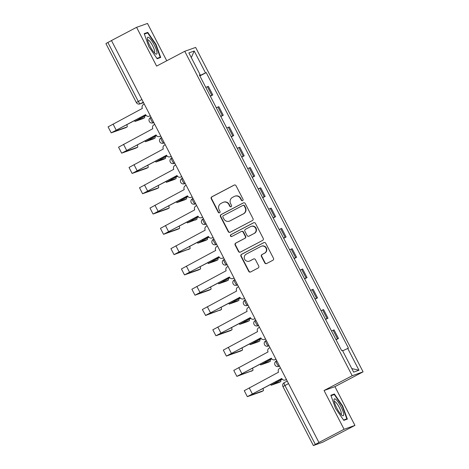 <?xml version="1.0" encoding="UTF-8"?>
<svg xmlns="http://www.w3.org/2000/svg" width="469" height="469" viewBox="0 0 469 469"><rect width="100%" height="100%" fill="white"/><g stroke="black" fill="none" stroke-linecap="round" stroke-linejoin="round"><path stroke-width="0.7" d="M242.625 200.644A1.008 0.979 -109.6 0 0 243.03 199.296L236.03 185.724A1.436 1.401 -109.6 0 0 234.131 185.103L211.824 196.822A1.436 1.401 -109.6 0 0 211.243 198.75L218.249 212.316A1.008 0.979 -109.6 0 0 219.574 212.756A1.008 0.979 -109.6 0 0 219.984 211.408L219.076 209.649A4.602 4.479 -109.6 0 1 220.934 203.482L222.793 202.502A4.602 4.479 -109.6 0 1 228.866 204.507L229.769 206.26A1.008 0.979 -109.6 0 0 231.1 206.7A1.008 0.979 -109.6 0 0 231.504 205.352L230.601 203.593A4.602 4.479 -109.6 0 1 232.454 197.426L234.312 196.447A4.602 4.479 -109.6 0 1 240.392 198.451L241.295 200.204A1.008 0.979 -109.6 0 0 242.625 200.644M264.756 262.904A1.436 1.401 -109.6 0 0 266.656 263.531L272.911 260.242A1.436 1.401 -109.6 0 0 273.491 258.313L265.718 243.247A1.436 1.401 -109.6 0 0 263.818 242.625L241.517 254.345A1.436 1.401 -109.6 0 0 240.937 256.273L248.711 271.34A1.436 1.401 -109.6 0 0 250.61 271.967L258.167 267.992A1.436 1.401 -109.6 0 0 258.747 266.064L255.423 259.615A1.436 1.401 -109.6 0 0 253.524 258.994L249.772 260.963A3.846 3.74 -109.6 0 1 244.584 259.046A3.846 3.74 -109.6 0 1 246.248 254.128L260.934 246.413A3.846 3.74 -109.6 0 1 266.122 248.324A3.846 3.74 -109.6 0 1 264.457 253.242L262.013 254.532A1.436 1.401 -109.6 0 0 261.432 256.461L264.756 262.904L265.073 262.792A1.436 1.401 -109.6 0 0 266.632 263.543M352.201 375.728L324.056 390.525L344.058 429.287L318.938 442.49L111.475 40.533L136.596 27.331L156.605 66.094L184.757 51.297L352.201 375.728L363.088 371.847L195.643 47.422L184.757 51.297M252.416 220.536A1.436 1.401 -109.6 0 0 252.996 218.607L245.223 203.54A1.436 1.401 -109.6 0 0 243.323 202.913L221.022 214.632A1.436 1.401 -109.6 0 0 220.442 216.561L228.215 231.627A1.436 1.401 -109.6 0 0 230.115 232.255L252.416 220.536M255.47 223.391L263.244 238.463A1.436 1.401 -109.6 0 1 262.663 240.386L240.363 252.111A1.436 1.401 -109.6 0 1 238.463 251.484L235.133 245.035A1.436 1.401 -109.6 0 1 235.714 243.106L244.759 238.352A1.436 1.401 -109.6 0 0 245.34 236.429L243.135 232.149A1.436 1.401 -109.6 0 0 241.236 231.522L231.821 236.47A1.008 0.979 -109.6 0 1 230.461 235.971A1.008 0.979 -109.6 0 1 230.895 234.688L253.571 222.769A1.436 1.401 -109.6 0 1 255.47 223.391M344.058 429.287L354.945 425.406L322.438 442.331L313.374 445.55L282.959 386.62L284.929 385.506L315.344 444.43L313.374 445.55M166.741 60.765L147.483 23.45L136.596 27.331M354.945 425.406L334.942 386.644L363.088 371.847M318.938 442.49L315.344 444.43M141.908 99.498L136.327 102.518L105.912 43.594L107.876 42.474L138.291 101.404A2.931 0.668 62.3 0 0 140.272 103.778L143.52 102.617M111.493 40.574L107.876 42.474M210.235 96.004L211.824 95.295L207.392 86.706L205.803 87.416M207.392 86.706L208.359 86.366L212.791 94.949L210.352 96.233M211.824 95.295L212.791 94.949M220.823 116.523L223.267 115.245L218.835 106.656L216.273 107.712M220.706 116.294L223.267 115.245M231.299 136.819L233.738 135.535L229.312 126.952L226.75 128.002M231.182 136.59L233.738 135.535M241.775 157.109L244.214 155.831L239.782 147.243L237.22 148.298M241.652 156.881L244.214 155.831M252.246 177.405L254.69 176.121L250.258 167.539L247.696 168.588M252.129 177.176L254.69 176.121M262.722 197.695L265.161 196.417L260.729 187.829L258.173 188.884M262.605 197.467L265.161 196.417M273.192 217.991L275.637 216.707L271.205 208.125L268.643 209.174M273.075 217.763L275.637 216.707M283.669 238.281L286.108 237.003L281.681 228.415L279.119 229.47M283.552 238.053L286.108 237.003M294.145 258.577L296.584 257.293L292.152 248.711L289.596 249.76M294.022 258.349L296.584 257.293M304.616 278.867L307.06 277.589L302.628 269.001L300.066 270.056M304.498 278.639L307.06 277.589M315.092 299.163L317.531 297.879L313.099 289.297L310.542 290.346M314.975 298.935L317.531 297.879M325.562 319.453L328.007 318.175L323.575 309.587L321.013 310.642M325.445 319.225L328.007 318.175M336.039 339.749L338.483 338.466L334.051 329.883L331.489 330.932M335.921 339.521L338.483 338.466M199.477 75.163L200.152 74.764L188.872 52.909L194.207 51.01L205.486 72.865L199.747 75.685M342.657 350.859L348.438 348.115L206.231 72.601L205.486 72.865M347.693 348.385L358.973 370.234L353.638 372.134L342.358 350.284L341.614 350.548L199.407 75.028L200.152 74.764M160.691 57.476L155.984 44.291L147.735 32.367L144.2 33.627L148.907 46.812L157.156 58.736L160.691 57.476M324.056 390.525L334.942 386.644M347.347 419.11L342.634 405.925L334.385 394.001L330.85 395.261L335.564 408.446L343.806 420.365L347.347 419.11M199.876 75.937L206.231 72.601M194.207 51.01L191.311 57.634M351.797 368.564L358.973 370.234M144.358 34.079L147.629 32.912L155.62 44.461L155.984 44.291M144.751 33.938L147.735 32.367M342.276 406.113L342.634 405.925M331.407 395.566L334.385 394.001M242.655 200.626A1.008 0.979 -109.6 0 1 241.611 200.093L240.708 198.334A4.602 4.479 -109.6 0 0 235.198 196.089L234.881 196.2M223.355 202.256L223.672 202.145A4.602 4.479 -109.6 0 1 229.183 204.39L230.091 206.149A1.008 0.979 -109.6 0 0 231.129 206.682M234.471 184.974A1.436 1.401 -109.6 0 0 234.447 184.985L212.146 196.71A1.436 1.401 -109.6 0 0 211.566 198.639L218.566 212.205A1.008 0.979 -109.6 0 0 219.609 212.738M243.663 202.79A1.436 1.401 -109.6 0 0 243.64 202.801L221.339 214.521A1.436 1.401 -109.6 0 0 220.758 216.449L228.532 231.516A1.436 1.401 -109.6 0 0 230.091 232.266M244.214 205.856A1.008 0.979 -109.6 0 0 242.883 205.416L223.303 215.705A1.008 0.979 -109.6 0 0 222.898 217.053L223.854 218.906A4.602 4.479 -109.6 0 0 229.927 220.911L243.311 213.876A4.602 4.479 -109.6 0 0 245.17 207.708L244.214 205.856L244.531 205.744A1.008 0.979 -109.6 0 0 243.323 205.252L243.006 205.363M229.364 221.157L229.681 221.046A4.602 4.479 -109.6 0 0 230.244 220.793L229.927 220.911M244.531 205.744L245.486 207.591A4.602 4.479 -109.6 0 1 243.628 213.764L230.244 220.793M241.412 231.446L241.728 231.334A1.436 1.401 -109.6 0 1 243.452 232.038L245.656 236.312A1.436 1.401 -109.6 0 1 245.076 238.24L236.036 242.995A1.436 1.401 -109.6 0 0 235.456 244.924L238.78 251.372A1.436 1.401 -109.6 0 0 240.339 252.123M253.911 222.646A1.436 1.401 -109.6 0 0 253.887 222.652L231.211 234.57A1.008 0.979 -109.6 0 0 231.85 236.458M254.145 233.421A3.846 3.74 -109.6 0 0 251.097 226.386A3.846 3.74 -109.6 0 0 250.622 226.591L245.451 229.312A1.436 1.401 -109.6 0 0 244.871 231.235L247.075 235.514A1.436 1.401 -109.6 0 0 248.975 236.142L254.468 233.31A3.846 3.74 -109.6 0 0 251.413 226.269L251.097 226.386M248.799 236.218L249.115 236.106A1.436 1.401 -109.6 0 0 249.291 236.03L248.975 236.142M254.468 233.31L249.291 236.03M261.403 246.207L261.72 246.09A3.846 3.74 -109.6 0 1 264.774 253.131L262.329 254.415A1.436 1.401 -109.6 0 0 261.749 256.344L265.073 262.792M249.303 261.169L249.619 261.057A3.846 3.74 -109.6 0 0 250.094 260.846L249.772 260.963M253.864 258.865A1.436 1.401 -109.6 0 0 253.84 258.876L250.094 260.846M264.158 242.496A1.436 1.401 -109.6 0 0 264.135 242.508L241.834 254.233A1.436 1.401 -109.6 0 0 241.254 256.162L249.027 271.229A1.436 1.401 -109.6 0 0 250.587 271.979M142.945 118.616A3.371 0.768 -117.7 0 1 142.922 118.628A3.371 0.768 -117.7 0 1 142.898 118.639L144.54 117.778A3.371 0.768 62.3 0 0 144.563 117.766A3.371 0.768 62.3 0 0 144.481 116.289M146.076 115.386L134.943 121.448L142.898 118.639M144.54 117.778L136.637 120.574L146.117 115.433M127.146 126.923L125.504 127.785A3.371 0.768 -117.7 0 1 125.504 127.785A3.371 0.768 -117.7 0 1 125.481 127.791L127.122 126.929A3.371 0.768 62.3 0 0 127.146 126.923A3.371 0.768 62.3 0 0 126.718 124.549M144.282 104.089L143.549 104.476A2.931 2.849 -109.6 0 0 142.371 108.403L108.087 126.876L111.176 132.862L125.481 127.791M150.285 115.726L149.939 115.907A2.931 2.849 70.4 0 1 149.576 116.066L149.165 116.212A2.931 2.849 -109.6 0 0 149.523 116.054L149.939 115.907M127.122 126.929L112.865 131.988L145.583 114.635M149.165 116.212A2.931 2.849 -109.6 0 1 145.66 114.776L111.176 132.862M150.256 115.667L149.523 116.054M153.422 138.906A3.371 0.768 -117.7 0 1 153.398 138.924A3.371 0.768 -117.7 0 1 153.375 138.93L155.016 138.068A3.371 0.768 62.3 0 0 155.04 138.056A3.371 0.768 62.3 0 0 154.958 136.585M156.546 135.676L145.419 141.738L153.375 138.93M155.016 138.068L147.108 140.864L156.593 135.729M163.892 159.202A3.371 0.768 -117.7 0 1 163.874 159.214A3.371 0.768 -117.7 0 1 163.851 159.226L165.493 158.364A3.371 0.768 62.3 0 0 165.51 158.352A3.371 0.768 62.3 0 0 165.428 156.875M167.023 155.972L155.89 162.034L163.851 159.226M165.493 158.364L157.584 161.16L167.064 156.019M147.383 38.728A9.521 2.169 62.3 0 0 150.438 47.006A9.521 2.169 62.3 0 0 155.462 53.8A9.521 2.169 62.3 0 0 157.004 52.639A9.521 2.169 62.3 0 0 151.974 41.079A9.521 2.169 62.3 0 0 147.366 38.388A9.521 2.169 62.3 0 0 147.383 38.728M154.278 52.71A7.205 1.641 62.3 0 0 154.395 52.669A7.205 1.641 62.3 0 0 154.682 51.555A7.205 1.641 62.3 0 0 151.639 43.998A7.205 1.641 62.3 0 0 147.688 39.912A7.205 1.641 62.3 0 0 147.588 39.982M155.62 44.461L160.181 57.236L156.922 58.396M157.707 58.537L160.181 57.236M334.034 400.362A9.521 2.169 62.3 0 0 337.088 408.634A9.521 2.169 62.3 0 0 342.118 415.428A9.521 2.169 62.3 0 0 343.654 414.274A9.521 2.169 62.3 0 0 338.63 402.713A9.521 2.169 62.3 0 0 334.016 400.022A9.521 2.169 62.3 0 0 334.034 400.362M340.928 414.344A7.205 1.641 62.3 0 0 341.045 414.303A7.205 1.641 62.3 0 0 341.338 413.189A7.205 1.641 62.3 0 0 338.29 405.632A7.205 1.641 62.3 0 0 334.338 401.54A7.205 1.641 62.3 0 0 334.245 401.616M331.008 395.707L334.28 394.546L342.27 406.095L346.837 418.87L343.578 420.031M344.357 420.171L346.837 418.87M135.998 148.063A3.371 0.768 -117.7 0 1 135.975 148.075A3.371 0.768 -117.7 0 1 135.951 148.087L137.593 147.225A3.371 0.768 62.3 0 0 137.616 147.213A3.371 0.768 62.3 0 0 137.194 144.845M154.752 124.385L154.025 124.766A2.931 2.849 -109.6 0 0 152.841 128.694L118.557 147.172L121.647 153.152L135.951 148.087M160.756 136.016L160.41 136.198A2.931 2.849 70.4 0 1 160.052 136.356L159.642 136.502A2.931 2.849 -109.6 0 0 159.999 136.344L160.41 136.198M137.593 147.225L123.341 152.284L156.06 134.931M159.642 136.502A2.931 2.849 -109.6 0 1 156.13 135.072L121.647 153.152M160.732 135.963L159.999 136.344M146.475 168.359A3.371 0.768 -117.7 0 1 146.451 168.371A3.371 0.768 -117.7 0 1 146.428 168.377L148.069 167.515A3.371 0.768 62.3 0 0 148.093 167.509A3.371 0.768 62.3 0 0 147.671 165.135M165.229 144.675L164.496 145.062A2.931 2.849 -109.6 0 0 163.318 148.99L129.034 167.462L132.123 173.448L146.428 168.377M171.232 156.312L170.886 156.494A2.931 2.849 70.4 0 1 170.528 156.652L170.112 156.798A2.931 2.849 -109.6 0 0 170.476 156.64L170.886 156.494M148.069 167.515L133.812 172.574L166.536 155.221M170.112 156.798A2.931 2.849 -109.6 0 1 166.606 155.362L132.123 173.448M171.203 156.253L170.476 156.64M174.368 179.492A3.371 0.768 -117.7 0 1 174.345 179.51A3.371 0.768 -117.7 0 1 174.321 179.516L175.963 178.654A3.371 0.768 62.3 0 0 175.986 178.642A3.371 0.768 62.3 0 0 175.904 177.171M177.493 176.262L166.366 182.324L174.321 179.516M175.963 178.654L168.054 181.45L177.54 176.315M184.839 199.788A3.371 0.768 -117.7 0 1 184.821 199.8A3.371 0.768 -117.7 0 1 184.798 199.812L186.439 198.95A3.371 0.768 62.3 0 0 186.463 198.938A3.371 0.768 62.3 0 0 186.381 197.461M187.969 196.558L176.836 202.62L184.798 199.812M186.439 198.95L178.531 201.746L188.01 196.605M195.315 220.078A3.371 0.768 -117.7 0 1 195.292 220.096A3.371 0.768 -117.7 0 1 195.268 220.102L196.91 219.24A3.371 0.768 62.3 0 0 196.933 219.228A3.371 0.768 62.3 0 0 196.851 217.757M198.446 216.848L187.313 222.91L196.933 219.228L189.007 222.036L198.487 216.901M158.569 187.799L156.927 188.661A3.371 0.768 -117.7 0 1 156.927 188.661A3.371 0.768 -117.7 0 1 156.904 188.673L158.545 187.811A3.371 0.768 62.3 0 0 158.569 187.799A3.371 0.768 62.3 0 0 158.141 185.431M175.699 164.971L174.972 165.352A2.931 2.849 -109.6 0 0 173.788 169.28L139.51 187.758L142.594 193.738L156.904 188.673M181.708 176.602L181.362 176.784A2.931 2.849 70.4 0 1 180.999 176.942L180.588 177.089A2.931 2.849 -109.6 0 0 180.946 176.93L181.362 176.784M158.545 187.811L144.288 192.87L177.006 175.517M180.588 177.089A2.931 2.849 -109.6 0 1 177.083 175.658L142.594 193.738M181.679 176.549L180.946 176.93M167.421 208.945A3.371 0.768 -117.7 0 1 167.398 208.957A3.371 0.768 -117.7 0 1 167.374 208.963L169.016 208.101A3.371 0.768 62.3 0 0 169.039 208.095A3.371 0.768 62.3 0 0 168.617 205.721M186.175 185.261L185.448 185.648A2.931 2.849 -109.6 0 0 184.264 189.576L149.98 208.048L153.07 214.034L167.374 208.963M192.179 196.898L191.833 197.08A2.931 2.849 70.4 0 1 191.475 197.238L191.065 197.385A2.931 2.849 -109.6 0 0 191.422 197.226L191.833 197.08M169.016 208.101L154.764 213.161L187.483 195.808M191.065 197.385A2.931 2.849 -109.6 0 1 187.553 195.948L153.07 214.034M192.149 196.839L191.422 197.226M177.892 229.235A3.371 0.768 -117.7 0 1 177.874 229.247A3.371 0.768 -117.7 0 1 177.851 229.259L179.492 228.397A3.371 0.768 62.3 0 0 179.516 228.385A3.371 0.768 62.3 0 0 179.094 226.017M196.652 205.557L195.919 205.938A2.931 2.849 -109.6 0 0 194.741 209.866L160.457 228.344L163.546 234.324L177.851 229.259M202.655 217.188L202.309 217.37A2.931 2.849 70.4 0 1 201.951 217.528L201.535 217.675A2.931 2.849 -109.6 0 0 201.893 217.516L202.309 217.37M179.492 228.397L165.235 233.456L197.953 216.103M201.535 217.675A2.931 2.849 -109.6 0 1 198.029 216.244L163.546 234.324M202.626 217.135L201.893 217.516M205.791 240.374A3.371 0.768 -117.7 0 1 205.768 240.386A3.371 0.768 -117.7 0 1 205.744 240.398L207.386 239.536A3.371 0.768 62.3 0 0 207.409 239.524A3.371 0.768 62.3 0 0 207.327 238.047M208.916 237.144L197.789 243.206L205.744 240.398M207.386 239.536L199.477 242.332L208.963 237.191M188.368 249.526A3.371 0.768 -117.7 0 1 188.345 249.543A3.371 0.768 -117.7 0 1 188.327 249.549L189.963 248.687A3.371 0.768 62.3 0 0 189.986 248.681A3.371 0.768 62.3 0 0 189.564 246.307M207.122 225.847L206.395 226.234A2.931 2.849 -109.6 0 0 205.211 230.162L170.933 248.634L174.017 254.62L189.986 248.681L175.711 253.747L208.429 236.394M213.125 237.484L212.779 237.666A2.931 2.849 70.4 0 1 212.422 237.824L212.011 237.971A2.931 2.849 -109.6 0 0 212.369 237.812L212.779 237.666M212.011 237.971A2.931 2.849 -109.6 0 1 208.5 236.534L174.017 254.62M213.102 237.425L212.369 237.812M216.262 260.664A3.371 0.768 -117.7 0 1 216.244 260.682A3.371 0.768 -117.7 0 1 216.221 260.688L217.862 259.826A3.371 0.768 62.3 0 0 217.886 259.814A3.371 0.768 62.3 0 0 217.804 258.343M219.392 257.434L208.259 263.496L216.221 260.688M217.862 259.826L209.954 262.622L219.433 257.487M198.844 269.822A3.371 0.768 -117.7 0 1 198.821 269.833A3.371 0.768 -117.7 0 1 198.797 269.845L200.439 268.983A3.371 0.768 62.3 0 0 200.462 268.972A3.371 0.768 62.3 0 0 200.04 266.603M217.598 246.143L216.866 246.524A2.931 2.849 -109.6 0 0 215.687 250.452L181.403 268.93L184.493 274.91L198.797 269.845M223.602 257.774L223.256 257.956A2.931 2.849 70.4 0 1 222.898 258.114L222.482 258.261A2.931 2.849 -109.6 0 0 222.845 258.102L223.256 257.956M200.439 268.983L186.187 274.043L218.906 256.69M222.482 258.261A2.931 2.849 -109.6 0 1 218.976 256.83L184.493 274.91M223.572 257.721L222.845 258.102M226.738 280.96A3.371 0.768 -117.7 0 1 226.715 280.972A3.371 0.768 -117.7 0 1 226.691 280.984L228.333 280.122A3.371 0.768 62.3 0 0 228.356 280.11A3.371 0.768 62.3 0 0 228.274 278.633M229.869 277.73L218.736 283.792L226.691 280.984M226.715 280.972L228.356 280.11L220.424 282.918L229.91 277.777M209.315 290.112A3.371 0.768 -117.7 0 1 209.297 290.129A3.371 0.768 -117.7 0 1 209.274 290.135L210.915 289.273A3.371 0.768 62.3 0 0 210.939 289.267A3.371 0.768 62.3 0 0 210.511 286.893M228.075 266.433L227.342 266.82A2.931 2.849 -109.6 0 0 226.158 270.748L191.88 289.221L194.969 295.206L209.274 290.135M234.078 278.07L233.732 278.252A2.931 2.849 70.4 0 1 233.369 278.404L232.958 278.557A2.931 2.849 -109.6 0 0 233.316 278.398L233.732 278.252M210.915 289.273L196.658 294.333L229.376 276.98M232.958 278.557A2.931 2.849 -109.6 0 1 229.452 277.12L194.969 295.206M234.049 278.011L233.316 278.398M237.208 301.25A3.371 0.768 -117.7 0 1 237.191 301.268A3.371 0.768 -117.7 0 1 237.167 301.274L238.809 300.412A3.371 0.768 62.3 0 0 238.832 300.4A3.371 0.768 62.3 0 0 238.75 298.929M240.339 298.02L229.212 304.082L237.167 301.274M238.809 300.412L230.9 303.209L240.38 298.073M219.791 310.408A3.371 0.768 -117.7 0 1 219.768 310.419A3.371 0.768 -117.7 0 1 219.744 310.431L221.386 309.569A3.371 0.768 62.3 0 0 221.409 309.558A3.371 0.768 62.3 0 0 220.987 307.189M238.545 286.729L237.818 287.11A2.931 2.849 -109.6 0 0 236.634 291.038L202.35 309.517L205.639 315.455L221.409 309.558L207.134 314.629L239.852 297.276M244.548 298.36L244.202 298.542A2.931 2.849 70.4 0 1 243.845 298.7L243.434 298.847A2.931 2.849 -109.6 0 0 243.792 298.689L244.202 298.542M243.434 298.847A2.931 2.849 -109.6 0 1 239.923 297.416L205.44 315.496M244.519 298.307L243.792 298.689M247.685 321.546A3.371 0.768 -117.7 0 1 247.661 321.558A3.371 0.768 -117.7 0 1 247.644 321.57L249.279 320.708A3.371 0.768 62.3 0 0 249.303 320.696A3.371 0.768 62.3 0 0 249.221 319.219M250.815 318.316L239.682 324.378L247.644 321.57M249.279 320.708L241.377 323.504L250.856 318.363M230.267 330.698A3.371 0.768 -117.7 0 1 230.244 330.715A3.371 0.768 -117.7 0 1 230.22 330.721L231.862 329.859A3.371 0.768 62.3 0 0 231.885 329.854A3.371 0.768 62.3 0 0 231.463 327.479M249.021 307.019L248.289 307.406A2.931 2.849 -109.6 0 0 247.11 311.334L212.826 329.807L215.916 335.792L230.22 330.721M255.025 318.656L254.679 318.838A2.931 2.849 70.4 0 1 254.321 318.99L253.905 319.143A2.931 2.849 -109.6 0 0 254.268 318.984L254.679 318.838M231.862 329.859L217.604 334.919L250.323 317.566M253.905 319.143A2.931 2.849 -109.6 0 1 250.399 317.706L215.916 335.792M254.995 318.598L254.268 318.984M258.161 341.837A3.371 0.768 -117.7 0 1 258.138 341.854A3.371 0.768 -117.7 0 1 258.114 341.86L259.756 340.998A3.371 0.768 62.3 0 0 259.779 340.986A3.371 0.768 62.3 0 0 259.697 339.515M261.286 338.606L250.159 344.668L258.114 341.86M258.138 341.854L259.779 340.986L251.847 343.795L261.333 338.659M240.738 350.994A3.371 0.768 -117.7 0 1 240.714 351.005A3.371 0.768 -117.7 0 1 240.697 351.017L242.338 350.155A3.371 0.768 62.3 0 0 242.356 350.144A3.371 0.768 62.3 0 0 241.934 347.775M259.492 327.315L258.765 327.696A2.931 2.849 -109.6 0 0 257.581 331.624L223.303 350.103L226.386 356.082L240.697 351.017M265.495 338.946L265.155 339.128A2.931 2.849 70.4 0 1 264.792 339.286L264.381 339.433A2.931 2.849 -109.6 0 0 264.739 339.275L265.155 339.128M242.338 350.155L228.081 355.215L260.799 337.862M264.381 339.433A2.931 2.849 -109.6 0 1 260.87 338.002L226.386 356.082M265.472 338.894L264.739 339.275M268.631 362.132A3.371 0.768 -117.7 0 1 268.614 362.144A3.371 0.768 -117.7 0 1 268.59 362.156L270.232 361.294A3.371 0.768 62.3 0 0 270.255 361.282A3.371 0.768 62.3 0 0 270.173 359.805M271.762 358.902L260.629 364.958L268.59 362.156M270.232 361.294L262.323 364.091L271.803 358.949M251.214 371.284A3.371 0.768 -117.7 0 1 251.191 371.301A3.371 0.768 -117.7 0 1 251.167 371.307L252.809 370.446A3.371 0.768 62.3 0 0 252.832 370.44A3.371 0.768 62.3 0 0 252.41 368.065M269.968 347.605L269.235 347.992A2.931 2.849 -109.6 0 0 268.057 351.92L233.773 370.393L236.863 376.378L252.832 370.44L238.557 375.505L271.275 358.152M275.971 359.242L275.625 359.424A2.931 2.849 70.4 0 1 275.268 359.576L274.852 359.729A2.931 2.849 -109.6 0 0 275.215 359.571L275.625 359.424M274.852 359.729A2.931 2.849 -109.6 0 1 271.346 358.293L236.863 376.378M275.942 359.184L275.215 359.571M279.108 382.423A3.371 0.768 -117.7 0 1 279.084 382.44A3.371 0.768 -117.7 0 1 279.061 382.446L280.702 381.584A3.371 0.768 62.3 0 0 280.726 381.573A3.371 0.768 62.3 0 0 280.644 380.101M282.238 379.192L271.105 385.254L279.061 382.446M280.702 381.584L272.8 384.381L282.279 379.245M263.308 390.73L261.667 391.592A3.371 0.768 -117.7 0 1 261.667 391.592A3.371 0.768 -117.7 0 1 261.643 391.603L263.285 390.741A3.371 0.768 62.3 0 0 263.308 390.73A3.371 0.768 62.3 0 0 262.88 388.361M280.444 367.901L279.712 368.282A2.931 2.849 -109.6 0 0 278.527 372.21L244.249 390.689L247.339 396.668L261.643 391.603M286.448 379.532L286.102 379.714A2.931 2.849 70.4 0 1 285.738 379.872L285.328 380.019A2.931 2.849 -109.6 0 0 285.685 379.861L286.102 379.714M263.285 390.741L249.027 395.795L281.746 378.448M285.328 380.019A2.931 2.849 -109.6 0 1 281.822 378.589L247.339 396.668M286.418 379.48L285.685 379.861M282.959 386.62A2.931 2.931 0 0 1 284.202 382.686L287.245 381.086L284.22 382.675A2.931 0.668 62.3 0 0 284.202 382.686A2.931 0.668 62.3 0 0 284.929 385.506L288.546 383.601M143.297 102.189L140.272 103.778A2.931 2.849 -109.6 0 1 139.909 103.936L143.532 102.647M327.04 318.515L322.608 309.933M316.563 298.225L312.131 289.637M306.093 277.929L301.661 269.347M295.617 257.639L291.185 249.051M285.14 237.343L280.708 228.761M274.67 217.053L270.238 208.465M264.194 196.757L259.762 188.175M253.723 176.467L249.291 167.879M243.247 156.171L238.815 147.588M232.771 135.881L228.339 127.292M222.3 115.585L217.868 107.002M337.51 338.811L333.084 330.223M279.46 365.996L278.955 366.26L279.495 366.066M276.774 360.796L276.27 361.06A2.931 0.668 62.3 0 0 276.253 361.066A2.931 0.668 62.3 0 0 277.003 363.926A2.931 0.668 62.3 0 0 278.955 366.26A2.931 2.849 70.4 0 1 278.598 366.418L279.506 366.096M268.983 345.706L268.485 345.97L269.024 345.776M268.121 346.128A2.931 2.931 0 0 1 264.457 344.539A2.931 2.931 0 0 1 265.776 340.775L265.8 340.764A2.931 0.668 62.3 0 0 265.776 340.775A2.931 0.668 62.3 0 0 266.527 343.636A2.931 0.668 62.3 0 0 268.485 345.97A2.931 2.849 70.4 0 1 268.121 346.128L269.036 345.8M258.513 325.41L258.009 325.674L258.548 325.48M255.828 320.21L255.324 320.474A2.931 0.668 62.3 0 0 255.306 320.479A2.931 0.668 62.3 0 0 256.056 323.34A2.931 0.668 62.3 0 0 258.009 325.674A2.931 2.849 70.4 0 1 257.651 325.832L258.56 325.509M248.037 305.12L247.532 305.383L248.072 305.19M247.175 305.542A2.931 2.931 0 0 1 243.511 303.953A2.931 2.931 0 0 1 244.83 300.189L244.847 300.178A2.931 0.668 62.3 0 0 244.83 300.189A2.931 0.668 62.3 0 0 245.58 303.05A2.931 0.668 62.3 0 0 247.532 305.383A2.931 2.849 70.4 0 1 247.175 305.542L248.089 305.213M237.56 284.824L237.062 285.088L237.601 284.894M236.704 285.246A2.931 2.931 0 0 1 233.034 283.663A2.931 2.931 0 0 1 234.353 279.893L234.377 279.887A2.931 0.668 62.3 0 0 234.353 279.893A2.931 0.668 62.3 0 0 235.104 282.754A2.931 0.668 62.3 0 0 237.062 285.088A2.931 2.849 70.4 0 1 236.704 285.246L237.613 284.923M227.09 264.534L226.586 264.797L227.125 264.604M226.228 264.956A2.931 2.931 0 0 1 222.564 263.367A2.931 2.931 0 0 1 223.883 259.603L223.901 259.592A2.931 0.668 62.3 0 0 223.883 259.603A2.931 0.668 62.3 0 0 224.633 262.464A2.931 0.668 62.3 0 0 226.586 264.797A2.931 2.849 70.4 0 1 226.228 264.956L227.137 264.627M216.614 244.238L216.115 244.501L216.655 244.308M215.752 244.66A2.931 2.931 0 0 1 212.088 243.077A2.931 2.931 0 0 1 213.407 239.307L213.43 239.301A2.931 0.668 62.3 0 0 213.407 239.307A2.931 0.668 62.3 0 0 214.157 242.168A2.931 0.668 62.3 0 0 216.115 244.501A2.931 2.849 70.4 0 1 215.752 244.66L216.666 244.337M206.143 223.948L205.639 224.211L206.178 224.018M205.281 224.37A2.931 2.931 0 0 1 201.611 222.781A2.931 2.931 0 0 1 202.936 219.017L202.954 219.005A2.931 0.668 62.3 0 0 202.936 219.017A2.931 0.668 62.3 0 0 203.681 221.878A2.931 0.668 62.3 0 0 205.639 224.211A2.931 2.849 70.4 0 1 205.281 224.37L206.19 224.041M195.667 203.652L195.163 203.915L195.702 203.722M194.805 204.074A2.931 2.931 0 0 1 191.141 202.491A2.931 2.931 0 0 1 192.46 198.721L192.478 198.715A2.931 0.668 62.3 0 0 192.46 198.721A2.931 0.668 62.3 0 0 193.21 201.582A2.931 0.668 62.3 0 0 195.163 203.915A2.931 2.849 70.4 0 1 194.805 204.074L195.72 203.751M185.191 183.361L184.692 183.625L185.232 183.432M184.329 183.784A2.931 2.931 0 0 1 180.665 182.195A2.931 2.931 0 0 1 181.984 178.431L182.007 178.419A2.931 0.668 62.3 0 0 181.984 178.431A2.931 0.668 62.3 0 0 182.734 181.292A2.931 0.668 62.3 0 0 184.692 183.625A2.931 2.849 70.4 0 1 184.329 183.784L185.243 183.455M174.72 163.065L174.216 163.329L174.755 163.136M172.035 157.865L171.531 158.129A2.931 0.668 62.3 0 0 171.513 158.135A2.931 0.668 62.3 0 0 172.264 160.996A2.931 0.668 62.3 0 0 174.216 163.329A2.931 2.849 70.4 0 1 173.858 163.488L174.767 163.165M164.244 142.775L163.745 143.039L164.285 142.846M163.382 143.197A2.931 2.931 0 0 1 159.718 141.609A2.931 2.931 0 0 1 161.037 137.845L161.055 137.833A2.931 0.668 62.3 0 0 161.037 137.845A2.931 0.668 62.3 0 0 161.787 140.706A2.931 0.668 62.3 0 0 163.745 143.039A2.931 2.849 70.4 0 1 163.382 143.197L164.297 142.869M153.773 122.479L153.269 122.743L153.809 122.55M152.912 122.901A2.931 2.931 0 0 1 149.242 121.319A2.931 2.931 0 0 1 150.561 117.549L150.584 117.543A2.931 0.668 62.3 0 0 150.561 117.549A2.931 0.668 62.3 0 0 151.311 120.41A2.931 0.668 62.3 0 0 153.269 122.743A2.931 2.849 70.4 0 1 152.912 122.901L153.82 122.579M240.708 198.334L240.392 198.451M230.091 206.149L229.769 206.26M229.183 204.39L228.866 204.507M218.566 212.205L218.249 212.316M211.566 198.639L211.243 198.75M212.146 196.71L211.824 196.822M234.447 184.985L234.131 185.103M241.611 200.093L241.295 200.204M228.532 231.516L228.215 231.627M220.758 216.449L220.442 216.561M221.339 214.521L221.022 214.632M243.64 202.801L243.323 202.913M243.628 213.764L243.311 213.876M245.486 207.591L245.17 207.708M238.78 251.372L238.463 251.484M235.456 244.924L235.133 245.035M236.036 242.995L235.714 243.106M245.076 238.24L244.759 238.352M245.656 236.312L245.34 236.429M243.452 232.038L243.135 232.149M231.211 234.57L230.895 234.688M253.887 222.652L253.571 222.769M261.749 256.344L261.432 256.461M262.329 254.415L262.013 254.532M264.774 253.131L264.457 253.242M253.84 258.876L253.524 258.994M249.027 271.229L248.711 271.34M241.254 256.162L240.937 256.273M241.834 254.233L241.517 254.345M264.135 242.508L263.818 242.625M139.504 117.83L139.914 118.622M116.142 130.042L113.058 124.056M149.98 138.126L150.385 138.918M160.451 158.416L160.861 159.208M126.618 150.332L123.529 144.352M137.095 170.628L134.005 164.642M170.927 178.712L171.337 179.504M181.403 199.003L181.808 199.794M191.874 219.299L192.284 220.09M147.565 190.918L144.475 184.938M158.041 211.214L154.952 205.229M168.512 231.504L165.428 225.525M202.35 239.589L202.755 240.38M178.988 251.8L175.898 245.815M212.82 259.885L213.231 260.676M189.464 272.09L186.375 266.111M223.297 280.175L223.707 280.966M199.935 292.386L196.845 286.401M233.773 300.471L234.178 301.262M210.411 312.676L207.321 306.697M244.243 320.761L244.654 321.552M220.881 332.972L217.798 326.987M254.72 341.057L255.124 341.848M231.358 353.263L228.268 347.283M265.19 361.347L265.601 362.138M241.834 373.559L238.744 367.573M275.666 381.643L276.077 382.434M252.304 393.849L249.215 387.869M172.035 157.86L171.513 158.135A2.931 2.931 0 0 0 170.194 161.905A2.931 2.931 0 0 0 173.858 163.488M255.822 320.204L255.306 320.479A2.931 2.931 0 0 0 253.981 324.249A2.931 2.931 0 0 0 257.651 325.832M276.774 360.79L276.253 361.066A2.931 2.931 0 0 0 274.934 364.835A2.931 2.931 0 0 0 278.598 366.418M136.327 102.518A2.931 2.931 0 0 0 139.909 103.936M142.922 118.628L144.563 117.766M134.451 120.492L134.943 121.448M153.398 138.924L155.04 138.056M144.927 140.782L145.419 141.738M163.874 159.214L165.51 158.352M155.397 161.078L155.89 162.034M135.975 148.075L137.616 147.213M146.451 168.371L148.093 167.509M174.345 179.51L175.986 178.642M165.874 181.368L166.366 182.324M184.821 199.8L186.463 198.938M176.344 201.664L176.836 202.62M186.82 221.954L187.313 222.91M167.398 208.957L169.039 208.095M177.874 229.247L179.516 228.385M205.768 240.386L207.409 239.524M197.297 242.25L197.789 243.206M216.244 260.682L217.886 259.814M207.767 262.54L208.259 263.496M198.821 269.833L200.462 268.972M218.243 282.836L218.736 283.792M209.297 290.129L210.939 289.267M237.191 301.268L238.832 300.4M228.714 303.126L229.212 304.082M247.661 321.558L249.303 320.696M239.19 323.422L239.682 324.378M230.244 330.715L231.885 329.854M249.666 343.713L250.159 344.668M240.714 351.005L242.356 350.144M268.614 362.144L270.255 361.282M260.137 364.008L260.629 364.958M279.084 382.44L280.726 381.573M270.613 384.299L271.105 385.254"/></g></svg>
